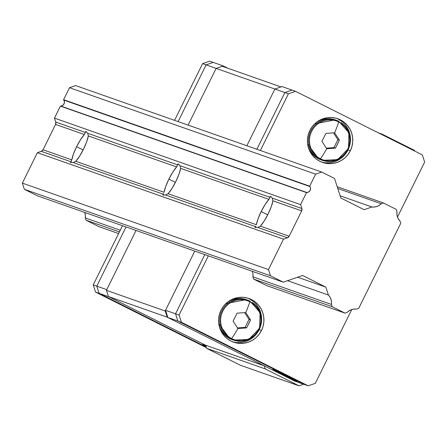<?xml version="1.0" encoding="UTF-8"?>
<svg xmlns="http://www.w3.org/2000/svg" width="447" height="447" viewBox="0 0 447 447"><rect width="100%" height="100%" fill="white"/><g stroke="black" fill="none" stroke-linecap="round" stroke-linejoin="round"><path stroke-width="0.67" d="M268.921 199.373L180.633 168.351L178.962 174.274L175.822 181.549A17.36 3.643 116.6 0 1 168.094 193.719L256.382 224.74A17.36 3.643 116.6 0 1 261.193 211.543L265.105 204.542L268.921 199.373L180.633 168.351A17.36 3.643 116.6 0 1 175.822 181.549L171.911 188.55L168.094 193.719L256.382 224.74L258.053 218.818L261.193 211.543L267.703 214.806L261.193 211.543A17.36 3.643 116.6 0 1 268.921 199.373L269.927 197.311L270.658 196.356L271.016 196.574M272.927 200.781L272.273 198.138L301.865 208.537A3.084 3.017 -70.6 0 1 301.686 210.889L272.927 200.781A17.36 3.643 116.6 0 1 268.116 213.979L264.205 220.98L260.389 226.148L289.153 236.251L301.686 210.889L272.927 200.781L271.256 206.704L268.116 213.979A17.36 3.643 116.6 0 1 260.389 226.148L289.153 236.251A3.084 3.017 -70.6 0 1 287.393 237.81L257.802 227.417L255.282 227.473L255.025 227.143L255.46 226.59L165.507 194.987L162.987 195.043L162.73 194.719L163.166 194.166L73.213 162.557L70.693 162.619L70.436 162.289L70.872 161.736L41.275 151.337A3.084 3.017 109.4 0 0 43.035 149.779L71.794 159.886L71.269 161.283M180.633 168.351L179.979 165.708L269.927 197.311L270.172 196.496L270.658 196.356L272.279 198.15M176.626 166.943L88.338 135.927L86.668 141.85L83.528 149.119A17.36 3.643 116.6 0 1 75.8 161.294L164.088 192.311A17.36 3.643 116.6 0 1 168.899 179.118L172.81 172.117L176.626 166.943L88.338 135.927A17.36 3.643 116.6 0 1 83.528 149.119L79.616 156.12L75.8 161.294L164.088 192.311L165.759 186.388L168.899 179.118L175.408 182.376L168.899 179.118A17.36 3.643 116.6 0 1 176.626 166.943L177.632 164.887L178.364 163.932L178.722 164.144M88.338 135.927L87.685 133.284L177.632 164.887L177.878 164.066L178.364 163.932L179.985 165.72M70.928 162.674L70.872 161.736L71.794 159.886A17.36 3.643 116.6 0 1 76.605 146.689L80.516 139.688L84.332 134.519L55.568 124.411L43.035 149.779L71.794 159.886L73.464 153.964L76.605 146.689L83.114 149.952L76.605 146.689A17.36 3.643 116.6 0 1 84.332 134.519L85.338 132.457L86.07 131.502L86.427 131.72M179.979 165.708L269.927 197.311L269.278 198.926M255.516 227.529L255.857 226.137M84.332 134.519L55.568 124.411A3.084 3.017 109.4 0 0 55.746 122.059L85.338 132.457L85.584 131.636L86.07 131.502L87.685 133.284L177.632 164.887L176.984 166.496M163.222 195.104L163.563 193.707M272.273 198.138L301.865 208.537L300.591 204.592L54.473 118.12L55.746 122.059L85.338 132.457L84.69 134.066M70.872 161.736L41.275 151.337L43.035 149.779L55.568 124.411L55.746 122.059L54.473 118.12L60.395 106.129A3.855 3.772 109.4 0 1 60.848 106.073L62.709 105.425L64.016 103.922L64.418 101.966L63.809 100.083A3.855 3.772 109.4 0 1 63.58 99.687L69.508 87.696L75.604 85.578L321.723 172.05L315.627 174.168L321.723 172.05L75.604 85.578L69.508 87.696L315.627 174.168L309.704 186.159L315.627 174.168L69.508 87.696L63.58 99.687L309.704 186.159A3.855 3.772 109.4 0 0 309.927 186.555A3.855 3.772 -70.6 0 1 309.704 186.159L63.58 99.687A3.855 3.772 109.4 0 0 63.809 100.083L309.927 186.555L310.536 188.438L310.134 190.394L308.827 191.897L306.966 192.545L60.848 106.073A3.855 3.772 109.4 0 0 63.809 100.083L309.927 186.555A3.855 3.772 -70.6 0 1 306.966 192.545A3.855 3.772 109.4 0 0 306.519 192.607A3.855 3.772 -70.6 0 1 306.966 192.545L60.848 106.073A3.855 3.772 109.4 0 0 60.395 106.129L306.519 192.607L300.591 204.592L306.519 192.607L60.395 106.129L54.473 118.12L300.591 204.592L301.865 208.537L301.686 210.889L289.153 236.251L287.393 237.81L257.802 227.417L260.389 226.148M321.723 172.05L334.535 178.47L340.86 198.032L364.126 209.693L371.938 206.978L340.139 195.808L371.938 206.978L364.126 209.693L340.86 198.032L334.535 178.47L321.723 172.05M381.207 203.754A11.186 10.935 -70.6 0 1 371.938 206.978L374.457 207.017L376.927 206.469L379.218 205.363L381.207 203.754L383.431 202.977L337.211 186.74L383.431 202.977L396.243 209.403L396.97 211.654L396.243 209.403L383.431 202.977L381.207 203.754L337.776 188.489L381.207 203.754M400.009 221.047A11.186 10.935 -70.6 0 1 396.97 211.654L396.897 214.219L397.4 216.728L398.456 219.047L400.009 221.047L400.736 223.299L358.706 308.346L356.482 309.117L358.706 308.346L400.736 223.299L400.009 221.047M252.32 271.312A11.186 10.935 -70.6 0 1 252.913 276.849L331.445 304.441L331.518 301.876L331.015 299.367L329.959 297.048L328.411 295.048L325.852 287.136L328.411 295.048L287.566 280.694L328.411 295.048A11.186 10.935 -70.6 0 1 331.445 304.441L332.171 306.692L344.983 313.118L347.207 312.341A11.186 10.935 -70.6 0 1 356.482 309.117L353.963 309.078L351.487 309.626L349.196 310.738L347.207 312.341L344.983 313.118L266.451 285.521L344.983 313.118L332.171 306.692L253.639 279.101L332.171 306.692L331.445 304.441L252.913 276.849L252.985 274.285M118.6 233.574L98.865 226.64L118.6 233.574M119.41 231.937L86.053 220.22L98.865 226.64L86.053 220.22L119.41 231.937M120.249 230.239L85.327 217.968L86.053 220.22L85.327 217.968A11.186 10.935 109.4 0 0 84.734 212.431L85.399 215.404L85.327 217.968L120.249 230.239M325.852 287.136L297.596 277.207L325.852 287.136L302.585 275.469L283.281 282.186L37.157 195.713L283.281 282.186L270.463 275.765L24.345 189.293L37.157 195.713L24.345 189.293L270.463 275.765L268.468 269.586L22.35 183.114L24.345 189.293L22.35 183.114L268.468 269.586L283.504 239.167L37.386 152.69L22.35 183.114L37.386 152.69L283.504 239.167L287.393 237.81L283.504 239.167L268.468 269.586L270.463 275.765L283.281 282.186L302.585 275.469L325.852 287.136M255.46 226.59L165.507 194.987L168.094 193.719M163.166 194.166L73.213 162.557L75.8 161.294M41.275 151.337L37.386 152.69L41.275 151.337M296.786 381.246A13.499 0.352 26.3 0 1 283.549 375.016A13.499 0.352 26.3 0 1 272.877 369.351A13.499 0.352 26.3 0 1 273.178 369.418L284.644 375.558L297.082 381.319L285.32 375.106L273.178 369.418A13.499 0.352 26.3 0 1 286.415 375.648A13.499 0.352 26.3 0 1 297.087 381.313A13.499 0.352 26.3 0 1 296.786 381.246L296.786 381.246M291.997 90.082L284.884 92.557L274.883 89.042L281.996 86.567L291.997 90.082L281.996 86.567L274.883 89.042L284.884 92.557L291.997 90.082L295.534 91.328L288.421 93.797L284.884 92.557L256.857 149.259L284.884 92.557L291.997 90.082L284.884 92.557L288.421 93.797L260.394 150.505L288.421 93.797L295.534 91.328L291.997 90.082M294.651 381.056L304.647 384.565L177.861 321.019L167.86 317.504L165.535 310.302L175.531 313.811L177.861 321.019L175.531 313.811L204.793 254.611L175.531 313.811L165.535 310.302L194.791 251.097L165.189 310.989L106.431 290.343L108.425 296.523L205.542 345.196L206.536 348.286L240.257 365.188L299.021 385.834L240.257 365.188L206.536 348.286L265.3 368.931L206.536 348.286L205.542 345.196L264.3 365.842L205.542 345.196L109.102 296.858L99.1 293.349L96.775 286.141L106.772 289.656L96.775 286.141L99.1 293.349L206.117 346.984L99.1 293.349L109.102 296.858L205.542 345.196L108.425 296.523L167.189 317.169L108.425 296.523L106.431 290.343L165.189 310.989L194.791 251.097L165.535 310.302L167.86 317.504L177.861 321.019L304.647 384.565L294.651 381.056L167.86 317.504L294.651 381.056M246.861 145.744L274.883 89.042L206.123 64.882L213.236 62.412L223.237 65.921L216.124 68.397L188.098 125.104L216.124 68.397L188.098 125.104L216.124 68.397L274.883 89.042L280.984 86.925L222.22 66.279L216.124 68.397L206.123 64.882L178.102 121.59L206.123 64.882L202.586 63.642L209.699 61.166L213.236 62.412L206.123 64.882L178.102 121.59L206.123 64.882L213.236 62.412L206.123 64.882L202.586 63.642L209.699 61.166L223.237 65.921L216.124 68.397L222.22 66.279L280.984 86.925L274.883 89.042L246.861 145.744M206.212 346.185L202.731 344.665A13.499 0.352 26.3 0 1 205.799 345.995M126.032 226.936L96.775 286.141L126.032 226.936L96.775 286.141L99.1 293.349L95.563 292.103L93.233 284.895L96.775 286.141L93.233 284.895L122.495 225.696L93.233 284.895L95.563 292.103L99.1 293.349L206.117 346.984L99.1 293.349L96.775 286.141L126.032 226.936M136.033 230.451L106.431 290.343L136.033 230.451M202.731 344.665L206.011 346.654A13.499 0.352 26.3 0 1 202.43 344.598A13.499 0.352 26.3 0 1 202.731 344.665M227.976 68.302L223.237 65.921L227.976 68.302M256.785 333.523L259.176 329.668L261.484 330.478A23.143 22.624 -70.6 0 1 233.58 342.178A23.143 22.624 -70.6 0 1 221.019 310.201A23.143 22.624 -70.6 0 1 248.923 298.501A23.143 22.624 -70.6 0 1 261.484 330.478L259.176 329.668A23.143 22.624 109.4 0 0 247.755 298.132M345.632 153.751L348.023 149.901L350.331 150.712A23.143 22.624 -70.6 0 1 322.427 162.406A23.143 22.624 -70.6 0 1 309.866 130.429A23.143 22.624 -70.6 0 1 337.77 118.734A23.143 22.624 -70.6 0 1 350.331 150.712L348.023 149.901A23.143 22.624 109.4 0 0 336.608 118.36M326.064 162.803L330.506 162.641L334.848 161.596L338.915 159.713L342.558 157.065M321.281 161.97A23.143 22.624 109.4 0 0 348.023 149.901L349.632 145.661M350.403 141.191L350.308 136.665L349.347 132.262L347.554 128.144L345.006 124.478M341.793 121.394L338.044 119.014M237.212 342.575L241.659 342.413L246.001 341.368L250.069 339.485L253.712 336.837M232.434 341.743A23.143 22.624 109.4 0 0 259.176 329.668L260.785 325.427M261.556 320.963L261.461 316.437L260.5 312.034L258.707 307.916L256.159 304.245M252.946 301.166L249.197 298.786M253.639 279.101L252.913 276.849L253.639 279.101L266.451 285.521L253.639 279.101M179.068 315.057L181.398 322.259L177.861 321.019L175.531 313.811L179.068 315.057L181.398 322.259L308.184 385.811L315.297 383.336L351.772 309.531L315.297 383.336L308.184 385.811L304.647 384.565L308.184 385.811L181.398 322.259L177.861 321.019L304.647 384.565L177.861 321.019L175.531 313.811L204.793 254.611L175.531 313.811L179.068 315.057L208.33 255.852L179.068 315.057M424.65 162.082L422.32 154.874L295.534 91.328L422.32 154.874L424.65 162.082L397.5 217.018L424.65 162.082M221.019 310.201L223.405 306.346L226.484 303.032L230.121 300.384L234.194 298.501L238.536 297.462L242.978 297.294L247.359 298.02L251.505 299.596L255.254 301.976L258.467 305.055L261.014 308.726L262.808 312.844L263.769 317.247L263.864 321.773L263.093 326.237L261.484 330.478L259.092 334.334L256.019 337.647L252.376 340.296L248.308 342.178L243.967 343.223L239.519 343.385L235.144 342.665L230.998 341.083L227.249 338.709L224.036 335.624L221.488 331.953L219.695 327.835L218.734 323.432L218.633 318.912L219.404 314.442L221.019 310.201M309.866 130.429L312.257 126.579L315.331 123.26L318.974 120.612L323.041 118.729L327.383 117.69L331.825 117.527L336.205 118.248L340.351 119.824L344.101 122.204L347.313 125.289L349.861 128.954L351.655 133.072L352.616 137.475L352.711 142.001L351.94 146.471L350.331 150.712L347.939 154.561L344.866 157.875L341.223 160.523L337.155 162.406L332.814 163.451L328.372 163.613L323.991 162.892L319.845 161.311L316.096 158.936L312.883 155.852L310.335 152.181L308.542 148.069L307.581 143.66L307.486 139.14L308.257 134.67L309.866 130.429M256.857 149.259L284.884 92.557L256.857 149.259M206.324 347.621L95.563 292.103L206.324 347.621M174.565 120.344L202.586 63.642L174.565 120.344M249.907 301.066A1.542 0.324 116.6 0 1 249.862 301.753A20.551 20.087 -70.6 0 1 258.724 329.171A20.551 20.087 -70.6 0 1 231.658 338.586A20.551 20.087 -70.6 0 1 222.796 311.162A20.551 20.087 -70.6 0 1 249.862 301.753A1.542 0.324 -63.4 0 0 249.907 301.066A21.216 20.735 109.4 0 0 246.364 299.691A21.216 20.735 109.4 0 0 221.181 312.565A21.216 20.735 109.4 0 0 231.11 339.094A1.542 0.324 -63.4 0 0 231.658 338.586A20.551 20.087 109.4 0 0 258.724 329.171A20.551 20.087 109.4 0 0 249.862 301.753A36.397 7.633 116.6 0 1 245.766 312.559L250.538 319.929L248.621 323.941L246.593 327.914L237.877 328.523A36.397 7.633 116.6 0 1 231.658 338.586A1.542 0.324 116.6 0 1 231.11 339.094L229.853 338.653A21.216 20.735 -70.6 0 1 218.7 323.147A21.216 20.735 109.4 0 0 229.853 338.653A21.216 20.735 109.4 0 0 232.216 339.653L231.11 339.094A21.216 20.735 -70.6 0 1 221.416 311.978A21.216 20.735 -70.6 0 1 247.543 300.06L246.286 299.619A21.216 20.735 109.4 0 0 225.411 304.044A21.216 20.735 -70.6 0 1 246.073 299.546M229.836 338.642A1.542 0.324 -63.4 0 0 229.842 338.647L218.767 323.729M247.543 300.06L249.912 301.071L260.065 312.554L259.64 328.182L248.778 339.396L233.474 340.1A21.216 20.735 -70.6 0 1 231.11 339.094A21.216 20.735 109.4 0 0 234.653 340.469A21.216 20.735 109.4 0 0 259.327 328.808A21.216 20.735 109.4 0 0 252.136 302.368M232.429 339.726A21.216 20.735 -70.6 0 1 229.853 338.653M245.096 327.388L249.046 319.404L244.671 312.643L249.046 319.404L250.538 319.929L245.766 312.559L237.05 313.168L233.105 321.153L237.877 328.523L246.593 327.914L245.096 327.388L237.497 327.919L245.096 327.388L246.593 327.914L250.538 319.929L249.046 319.404L245.096 327.388M231.658 338.586A36.397 7.633 -63.4 0 0 237.877 328.523L233.105 321.153L237.05 313.168L245.766 312.559A36.397 7.633 -63.4 0 0 249.862 301.753A20.551 20.087 109.4 0 0 222.796 311.162A20.551 20.087 109.4 0 0 231.658 338.586M338.753 121.293A1.542 0.324 116.6 0 1 338.714 121.981A20.551 20.087 -70.6 0 1 347.576 149.404A20.551 20.087 -70.6 0 1 320.51 158.814A20.551 20.087 -70.6 0 1 311.648 131.396A20.551 20.087 -70.6 0 1 338.714 121.981A1.542 0.324 -63.4 0 0 338.753 121.293A21.216 20.735 109.4 0 0 335.211 119.919A21.216 20.735 109.4 0 0 310.028 132.793A21.216 20.735 109.4 0 0 319.957 159.322A1.542 0.324 -63.4 0 0 320.51 158.814A20.551 20.087 109.4 0 0 347.576 149.404A20.551 20.087 109.4 0 0 338.714 121.981A36.397 7.633 116.6 0 1 334.613 132.787L339.385 140.157L337.468 144.169L335.44 148.141L326.723 148.756A36.397 7.633 116.6 0 1 320.51 158.814A1.542 0.324 116.6 0 1 319.957 159.322L318.7 158.881A21.216 20.735 -70.6 0 1 307.547 143.381A21.216 20.735 109.4 0 0 318.7 158.881A21.216 20.735 109.4 0 0 321.063 159.886L318.694 158.875A1.542 0.324 -63.4 0 0 318.694 158.875L307.62 143.956M314.677 123.864L335.133 119.852A21.216 20.735 109.4 0 0 314.263 124.272A21.216 20.735 -70.6 0 1 334.92 119.779M336.39 120.293L338.765 121.299L348.917 132.781L348.487 148.415L337.625 159.624L322.326 160.328A21.216 20.735 -70.6 0 1 319.957 159.322A21.216 20.735 -70.6 0 1 310.263 132.206A21.216 20.735 -70.6 0 1 336.39 120.293L335.133 119.852M321.276 159.959A21.216 20.735 -70.6 0 1 318.7 158.881L319.957 159.322A21.216 20.735 109.4 0 0 323.499 160.702A21.216 20.735 109.4 0 0 348.174 149.041A21.216 20.735 109.4 0 0 340.983 122.595M333.948 147.616L337.893 139.632L333.518 132.876L337.893 139.632L339.385 140.157L334.613 132.787L325.897 133.396L321.952 141.381L326.723 148.756L335.44 148.141L333.948 147.616L326.344 148.153L333.948 147.616L335.44 148.141L339.385 140.157L337.893 139.632L333.948 147.616M320.51 158.814A36.397 7.633 -63.4 0 0 326.723 148.756L321.952 141.381L325.897 133.396L334.613 132.787A36.397 7.633 -63.4 0 0 338.714 121.981A20.551 20.087 109.4 0 0 311.648 131.396A20.551 20.087 109.4 0 0 320.51 158.814M381.503 134.413L382.157 134.184L378.43 132.871L382.157 134.184L414.531 150.41L414.749 151.075L414.531 150.41L382.157 134.184L381.503 134.413M303.658 384.219L299.021 385.834L265.3 368.931L264.3 365.842L167.189 317.169L165.189 310.989L167.189 317.169L264.3 365.842L265.3 368.931L299.021 385.834L303.658 384.219M225.83 303.636L246.286 299.619M233.474 340.1L232.216 339.653M322.326 160.328L321.063 159.886"/></g></svg>
